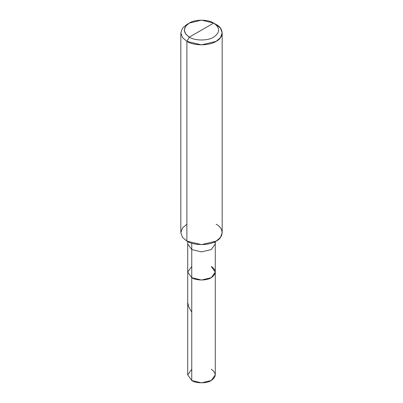 <?xml version="1.0" encoding="UTF-8"?>
<svg xmlns="http://www.w3.org/2000/svg" width="403" height="403" viewBox="0 0 403 403"><rect width="100%" height="100%" fill="white"/><g stroke="black" fill="none" stroke-linecap="round" stroke-linejoin="round"><path stroke-width="0.6" d="M211.248 266.443C216.507 270.196 216.507 273.944 211.248 277.697C206.86 280.735 196.14 280.735 191.752 277.697L191.752 249.563L191.752 277.697L187.717 272.07L191.752 277.697L201.5 280.03L211.248 277.697L215.283 272.07L215.283 374.891L211.248 380.518L201.5 382.85L191.752 380.518L191.752 277.697L187.717 272.07L191.752 266.443L187.717 272.07L191.752 277.697L201.5 280.03L211.248 277.697L215.283 272.07L211.248 266.443C216.507 270.196 216.507 273.944 211.248 277.697C206.86 280.735 196.14 280.735 191.752 277.697L191.752 380.518C196.14 383.555 206.86 383.555 211.248 380.518C216.507 376.77 216.507 373.017 211.248 369.264M191.752 369.264L187.717 374.891L191.752 380.518L187.717 374.891L187.717 243.936L191.752 249.563L201.5 251.89L211.248 249.563L215.283 243.936L214.789 241.825M189.314 37.131C182.745 32.442 182.745 27.752 189.314 23.062C194.8 19.268 208.2 19.268 213.686 23.062L189.314 37.131C194.8 40.925 208.2 40.925 213.686 37.131C220.255 32.442 220.255 27.752 213.686 23.062L216.119 24.472C224.008 28.27 224.008 37.555 216.119 41.353C209.54 45.907 193.46 45.907 186.881 41.353L201.5 44.849L216.119 41.353L220.476 37.65L222.174 32.91L220.476 28.17L216.119 24.472L213.686 23.062C220.255 27.752 220.255 32.442 213.686 37.131C208.2 40.925 194.8 40.925 189.314 37.131L213.686 23.062L201.5 20.15L189.314 23.062L185.687 26.145L184.272 30.099L185.687 34.048L189.314 37.131L186.881 41.353L189.314 37.131M215.283 272.07L215.283 243.936L211.248 249.563L201.5 251.89L191.752 249.563L191.752 243.205L191.752 249.563L187.717 243.936L187.717 241.578M222.174 32.91L222.174 232.677L220.476 237.422L216.119 241.12L201.5 244.616L186.881 241.12C193.46 245.674 209.54 245.674 216.119 241.12C224.008 237.322 224.008 228.038 216.119 224.239M186.881 224.239L182.524 227.937L180.826 232.677L182.524 237.422L186.881 241.12L186.881 41.353L186.881 241.12L182.524 237.422L180.826 232.677L180.826 32.91L182.524 37.65L186.881 41.353L182.524 37.65L180.826 32.91L182.524 28.17L186.881 24.472L182.524 28.17L180.826 32.91M191.752 312.118L188.644 306.764L187.717 302.436M215.283 243.936L215.283 241.578M186.881 24.472L189.314 23.062"/></g></svg>
